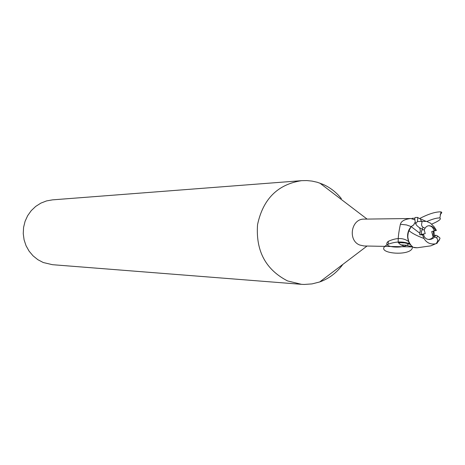 <?xml version="1.0" encoding="UTF-8"?>
<svg xmlns="http://www.w3.org/2000/svg" width="465" height="465" viewBox="0 0 465 465"><rect width="100%" height="100%" fill="white"/><g stroke="black" fill="none" stroke-linecap="round" stroke-linejoin="round"><path stroke-width="0.7" d="M424.196 229.756L425.213 233.616L421.249 234.482L421.255 231.855L422.511 229.338L421.488 231.111L421.092 232.994L421.249 234.488L423.557 234.517L422.447 234.837L424.022 238.487C426.521 242.806 430.363 244.584 435.548 243.817L430.852 245.846L417.233 247.764L413.339 247.328M428.765 239.522L431.468 238.655L433.554 236.557L432.921 236.272L431.689 231.599L434.432 230.727L432.497 227.356L430.77 226.188L428.806 225.699M418.326 217.882L417.942 217.806M419.651 227.844L420.383 230.506L419.616 233.058L411.176 226.635L413.693 224.967L415.152 222.171L413.693 224.967L411.176 226.641L408.956 230.652C412.013 233.285 417.035 235.894 424.022 238.487M411.112 226.589L409.334 229.146C407.224 233.215 407.032 237.388 408.77 241.666C403.492 237.615 396.668 237.505 388.304 241.335C379.481 248.682 411.624 249.246 408.77 241.666L407.706 236.935L408.299 232.093L411.112 226.589L413.652 224.938L415.14 222.136M403.312 245.816L400.627 244.811L398.319 242.643C397.877 239.016 398.563 232.884 400.382 224.252C401.185 221.166 404.643 219.248 410.752 218.504L364.066 219.125C351.197 218.655 347.535 240.446 359.73 245.026L364.043 245.973L411.554 246.892M414.53 218.254L412.112 218.294M341.345 198.596C336.352 192.359 330.324 187.645 323.262 184.454L317.264 182.263L312.102 181.106L306.853 180.571L301.576 180.664C277.698 184.361 263.016 199.026 257.546 224.653C255.686 250.908 265.689 269.665 287.544 280.918L301.489 284.33L304.127 284.458L312.015 283.906L319.699 281.959C329.063 278.593 336.788 272.728 342.868 264.376M301.576 180.664L52.487 199.863L46.523 200.921L40.862 203.129L35.706 206.408L31.248 210.639L27.662 215.679L25.069 221.328L23.581 227.391L23.25 233.633L24.087 239.824L26.057 245.735L29.092 251.141L33.073 255.855L37.851 259.691L43.251 262.522L52.429 264.69L301.489 284.33M412.763 246.909L405.974 245.218L400.627 244.811M410.194 244.247L404.829 242.893L398.319 242.643M411.159 226.577L406.491 224.938L400.382 224.252M409.334 229.146L408.851 230.576M421.825 221.491L420.494 219.759M425.213 233.616L419.779 234.808L422.447 234.837M433.299 231.088L433.345 236.464L433.293 231.088M434.432 230.716L435.536 230.704L434.705 229.059L433.246 227.344L431.468 226.182L429.178 225.682L427.771 225.909L426.225 226.769L425.062 228.199L422.662 227.065L421.819 225.868L421.523 224.45L422.144 221.462L417.46 221.497L417.773 217.428L415.286 217.475C414.582 217.684 414.716 219.794 415.675 223.81L416.873 225.595L418.948 227.385L422.15 229.175L424.086 230.036L425.062 228.199M423.557 234.517L424.196 236.546L425.458 238.161L426.835 239.039L429.16 239.539L431.282 239.208L433.293 238.22L434.688 237.011L435.659 235.174L433.554 236.557M411.2 245.462C407.66 241.079 406.91 236.139 408.956 230.652M419.616 233.058L419.779 234.808M435.536 230.704L436.432 230.39L434.089 226.746L430.352 223.084L426.533 221.381L422.144 221.462M434.455 236.005L433.892 230.896M438.687 241.126L440.006 238.475L439.698 237.679L437.582 236.034M434.688 237.011L436.676 237.9C438.111 239.684 437.873 241.626 435.972 243.724M413.676 247.549L416.117 247.723M436.676 237.9L437.582 236.028L435.659 235.174M419.587 218.544C428.649 213.888 435.786 211.668 441.006 211.871L441.692 212.325L441.709 212.86L440.14 214.638M431.7 224.124C438.908 221.015 441.634 218.963 439.867 217.969C437.088 217.789 432.764 218.951 426.887 221.468M412.409 246.473C414.03 257.697 369.599 253.425 388.199 244.218C396.052 241.352 403.312 241.254 409.979 243.933M414.861 219.852L410.752 218.504M423.063 227.304L422.15 229.181M417.46 221.497L415.675 223.81M367.065 219.073L319.786 183.065M441.006 211.871L439.867 217.969M388.199 244.218L388.304 241.335M408.689 243.317L412.438 246.595M367.042 246.031L319.699 281.959M435.548 243.817L430.852 245.851M425.859 221.253L417.558 217.637M436.844 243.526L440.006 238.475M415.541 247.729L417.233 247.764"/></g></svg>
